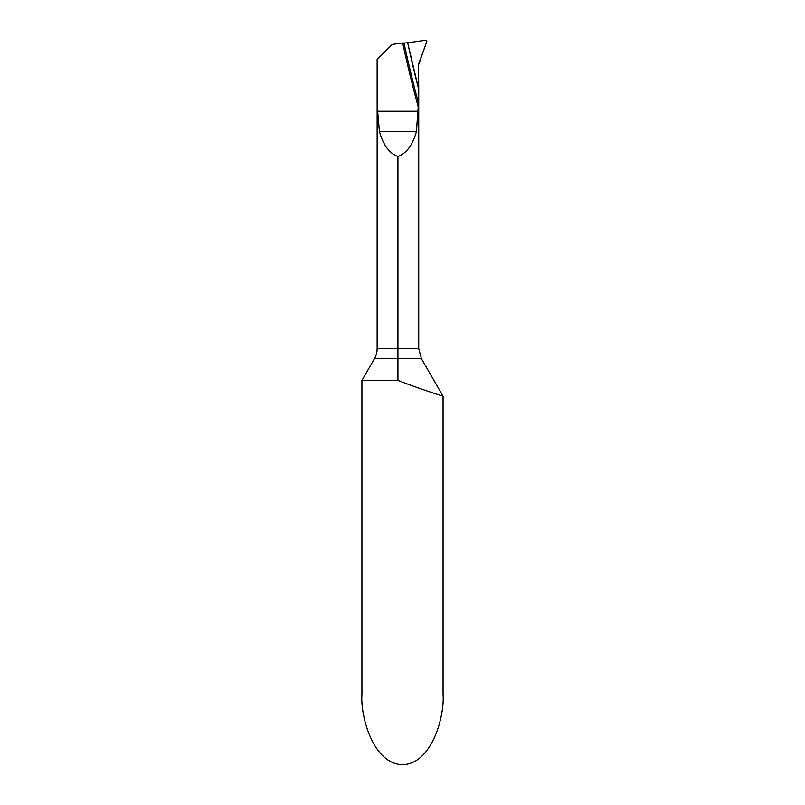 <?xml version="1.0" encoding="UTF-8"?>
<svg xmlns="http://www.w3.org/2000/svg" width="805" height="805" viewBox="0 0 805 805"><rect width="100%" height="100%" fill="white"/><g stroke="black" fill="none" stroke-linecap="round" stroke-linejoin="round"><path stroke-width="1.21" d="M418.6 88.932L418.62 103.493A1218.277 1218.277 0 0 1 404.009 43.047L402.691 42.947A1219.545 1219.545 0 0 0 418.218 106.884L418.62 103.493M418.218 106.884L416.447 131.527C412.623 145.061 406.445 153.403 397.932 156.532C389.419 153.403 383.25 145.061 379.417 131.527L377.656 111.241L377.656 58.996L377.143 59.51L377.143 348.595A20.286 20.286 0 0 1 374.426 358.738L361.928 380.383L397.932 380.383C419.908 388.986 443.605 396.352 443.072 396.191L443.072 694.474C444.702 715.031 432.526 763.794 402.5 764.75C372.474 763.794 360.298 715.031 361.928 694.474L361.928 380.383M404.009 43.047L407.712 42.776A1214.594 1214.594 0 0 0 418.731 89.446L418.731 348.595L421.448 358.738L397.932 358.738L397.932 380.383L397.932 156.532M412.593 64.481L413.227 67.177M377.656 58.996L392.246 44.416L402.691 42.947M434.217 393.323L425.08 390.264M421.146 388.906L412.21 385.736M418.53 65.748L418.731 89.446A1214.594 1214.594 0 0 1 407.712 42.776L425.684 40.25A1.016 1.016 0 0 1 426.781 41.598L418.731 63.726A4.055 4.055 0 0 0 418.53 65.748M418.489 65.114L418.731 89.446L407.712 42.776L425.684 40.25L426.781 41.598L418.489 65.114M418.731 348.595L377.143 348.595M397.932 358.738L374.426 358.738M418.218 111.241L377.656 111.241M416.447 131.527L379.417 131.527M421.448 358.738L443.072 396.191"/></g></svg>
